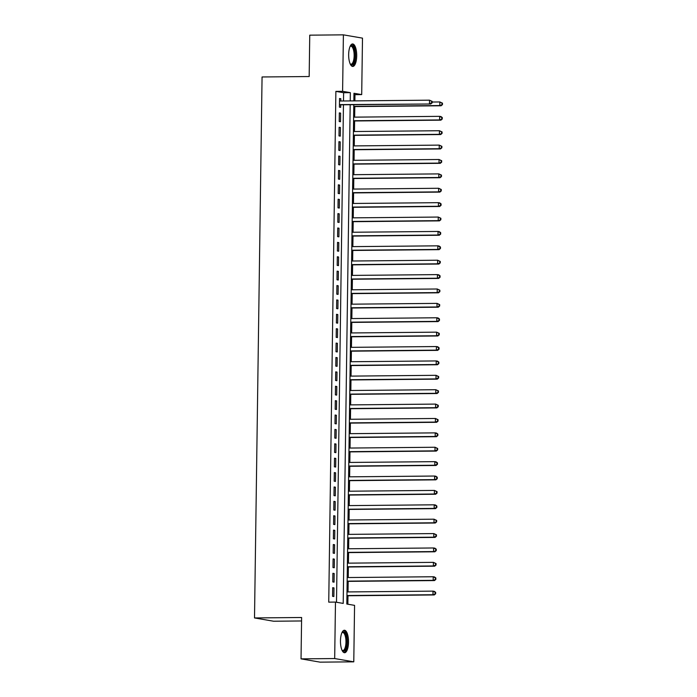 <?xml version="1.0" encoding="UTF-8"?>
<svg xmlns="http://www.w3.org/2000/svg" width="697" height="697" viewBox="0 0 697 697"><rect width="100%" height="100%" fill="white"/><g stroke="black" fill="none" stroke-linecap="round" stroke-linejoin="round"><path stroke-width="1.05" d="M340.467 640.796A11.248 4.025 -90.5 0 1 344.388 630.245A11.248 4.025 -90.5 0 1 348.517 642.181A11.248 4.025 -90.5 0 1 344.597 652.732A11.248 4.025 -90.5 0 1 340.467 640.796M348.657 54.505A11.248 4.025 -90.5 0 1 352.577 43.955A11.248 4.025 -90.5 0 1 356.707 55.891A11.248 4.025 -90.5 0 1 352.787 66.442A11.248 4.025 -90.5 0 1 348.657 54.505M301.566 620.966L273.607 621.227L254.51 617.943L262.063 76.966L309.172 76.531L309.747 35.164L343.394 34.85L362.492 38.135L361.699 94.6L353.963 93.276L353.849 100.882M354.886 100.873L354.973 94.67L361.699 94.6M347.855 604.212L347.977 595.761M348.03 591.927L348.178 581.368M348.23 577.543L348.378 566.983M348.43 563.15L348.578 552.59M348.631 548.766L348.779 538.206M348.831 534.372L348.979 523.822M349.031 519.988L349.18 509.429M349.232 505.604L349.38 495.044M349.432 491.211L349.58 480.66M349.633 476.826L349.781 466.267M349.833 462.442L349.981 451.883M350.033 448.049L350.182 437.489M350.234 433.665L350.382 423.105M350.434 419.272L350.582 408.721M350.643 404.887L350.783 394.328M350.844 390.503L350.983 379.943M351.044 376.11L351.192 365.559M351.244 361.726L351.393 351.166M351.445 347.333L351.593 336.782M351.645 332.948L351.793 322.389M351.846 318.564L351.994 308.004M352.046 304.171L352.194 293.62M352.246 289.786L352.394 279.227M352.447 275.402L352.595 264.843M352.647 261.009L352.795 250.458M352.848 246.625L352.996 236.065M353.048 232.232L353.196 221.681M353.248 217.847L353.396 207.288M353.449 203.463L353.597 192.903M353.649 189.07L353.797 178.519M353.849 174.686L353.998 164.126M354.059 160.301L354.198 149.742M354.259 145.908L354.398 135.357M354.459 131.524L354.607 120.964M354.66 117.131L354.808 106.58M353.797 104.716L346.827 604.038L354.564 605.362L353.78 661.836L334.682 658.552L335.475 602.086L343.212 603.41L350.182 104.75M334.682 658.552L301.034 658.865L320.132 662.15L353.78 661.836M332.696 587.684L332.574 596.31L333.863 596.536L333.985 587.902L332.696 587.684M332.896 573.291L332.774 581.925L334.063 582.152L334.185 573.518L332.896 573.291M333.096 558.907L332.974 567.541L334.264 567.759L334.386 559.125L333.096 558.907M333.297 544.523L333.175 553.148L334.473 553.374L334.586 544.74L333.297 544.523M333.497 530.129L333.384 538.764L334.673 538.981L334.787 530.356L333.497 530.129M333.697 515.745L333.584 524.379L334.874 524.597L334.987 515.963L333.697 515.745M333.898 501.352L333.785 509.986L335.074 510.213L335.196 501.579L333.898 501.352M334.107 486.968L333.985 495.602L335.274 495.82L335.396 487.186L334.107 486.968M334.307 472.583L334.185 481.209L335.475 481.435L335.597 472.801L334.307 472.583M334.508 458.19L334.386 466.824L335.675 467.051L335.797 458.417L334.508 458.19M334.708 443.806L334.586 452.44L335.876 452.658L335.998 444.024L334.708 443.806M334.908 429.413L334.787 438.047L336.076 438.274L336.198 429.64L334.908 429.413M335.109 415.029L334.987 423.663L336.276 423.881L336.398 415.255L335.109 415.029M335.309 400.644L335.187 409.278L336.477 409.496L336.599 400.862L335.309 400.644M335.51 386.251L335.388 394.885L336.677 395.112L336.799 386.478L335.51 386.251M335.71 371.867L335.588 380.501L336.878 380.719L337 372.085L335.71 371.867M335.91 357.483L335.788 366.108L337.078 366.334L337.2 357.7L335.91 357.483M336.111 343.09L335.989 351.724L337.278 351.95L337.4 343.316L336.111 343.09M336.311 328.705L336.189 337.339L337.479 337.557L337.601 328.923L336.311 328.705M336.512 314.312L336.39 322.946L337.679 323.173L337.801 314.539L336.512 314.312M336.712 299.928L336.59 308.562L337.888 308.78L338.001 300.154L336.712 299.928M336.912 285.543L336.799 294.178L338.089 294.395L338.202 285.761L336.912 285.543M337.113 271.15L337 279.785L338.289 280.011L338.402 271.377L337.113 271.15M337.313 256.766L337.2 265.4L338.489 265.618L338.611 256.984L337.313 256.766M337.522 242.382L337.4 251.007L338.69 251.234L338.812 242.6L337.522 242.382M337.723 227.989L337.601 236.623L338.89 236.841L339.012 228.215L337.723 227.989M337.923 213.604L337.801 222.238L339.09 222.456L339.212 213.822L337.923 213.604M338.123 199.211L338.001 207.845L339.291 208.072L339.413 199.438L338.123 199.211M338.324 184.827L338.202 193.461L339.491 193.679L339.613 185.053L338.324 184.827M338.524 170.443L338.402 179.077L339.692 179.295L339.814 170.66L338.524 170.443M338.725 156.05L338.603 164.684L339.892 164.91L340.014 156.276L338.725 156.05M338.925 141.665L338.803 150.299L340.092 150.517L340.214 141.883L338.925 141.665M339.125 127.281L339.003 135.906L340.293 136.133L340.415 127.499L339.125 127.281M339.326 112.888L339.204 121.522L340.493 121.74L340.615 113.114L339.326 112.888M354.973 94.67L353.945 94.487M343.499 100.987L343.621 92.718L335.876 91.385L328.74 602.147L335.475 602.086M336.503 602.26L343.447 104.811M340.789 101.004L340.816 98.721L339.526 98.504L339.404 107.138L340.694 107.355L340.728 104.838M301.034 658.865L301.618 617.498L254.51 617.943M335.876 91.385L342.602 91.324L343.394 34.85M350.234 100.917L350.347 92.649L342.602 91.324M343.621 92.718L350.347 92.649M339.526 98.739L340.816 98.721M339.326 113.123L340.615 113.114M339.125 127.507L340.415 127.499M338.925 141.9L340.214 141.883M338.725 156.285L340.014 156.276M338.515 170.678L339.814 170.66M338.315 185.062L339.613 185.053M338.115 199.447L339.413 199.438M337.914 213.84L339.212 213.822M337.714 228.224L339.012 228.215M337.514 242.608L338.812 242.6M337.313 257.001L338.611 256.984M337.113 271.386L338.402 271.377M336.912 285.779L338.202 285.761M336.712 300.163L338.001 300.154M336.512 314.547L337.801 314.539M336.311 328.94L337.601 328.923M336.111 343.325L337.4 343.316M335.91 357.709L337.2 357.7M335.71 372.102L337 372.085M335.51 386.486L336.799 386.478M335.309 400.88L336.599 400.862M335.1 415.264L336.398 415.255M334.9 429.648L336.198 429.64M334.699 444.041L335.998 444.024M334.499 458.426L335.797 458.417M334.299 472.81L335.597 472.801M334.098 487.203L335.396 487.186M333.898 501.587L335.196 501.579M333.697 515.98L334.987 515.963M333.497 530.365L334.787 530.356M333.297 544.749L334.586 544.74M333.096 559.142L334.386 559.125M332.896 573.526L334.185 573.518M332.696 587.911L333.985 587.902M339.439 104.811L430.772 104.001L339.439 104.62M431.635 102.747L429.483 103.775L429.526 100.176L432.166 101.396L431.652 101.309L431.635 102.747L432.149 102.834L432.166 101.396M339.491 101.021L429.526 100.176L431.652 101.309M430.772 104.001L432.149 102.834M353.771 106.589L441.088 105.77L439.798 105.552L439.851 101.954L432.157 102.023M353.78 106.353L439.798 105.552L442.473 104.611L442.49 103.173L441.976 103.086L441.95 104.524M441.976 103.086L439.851 101.954L442.49 103.173M442.473 104.611L441.088 105.77M350.164 46.255A9.732 3.485 -90.5 0 1 350.182 46.229A9.732 3.485 -90.5 0 1 355.087 55.804A9.732 3.485 -90.5 0 1 350.347 64.202A9.732 3.485 -90.5 0 1 350.338 64.185M350.225 63.958A9.009 3.224 89.5 0 0 351.018 64.22A9.009 3.224 89.5 0 0 354.154 55.769A9.009 3.224 89.5 0 0 350.844 46.202A9.009 3.224 89.5 0 0 350.068 46.481M352.151 66.302A11.169 3.999 89.5 0 0 355.601 55.891A11.169 3.999 89.5 0 0 351.941 44.094M341.983 632.545A9.732 3.485 -90.5 0 1 341.992 632.528A9.732 3.485 -90.5 0 1 346.548 637.45A9.732 3.485 -90.5 0 1 345.041 650.214A9.732 3.485 -90.5 0 1 342.166 650.501A9.732 3.485 -90.5 0 1 342.149 650.484M342.044 650.257A9.009 3.224 89.5 0 0 342.828 650.519A9.009 3.224 89.5 0 0 344.248 649.569A9.009 3.224 89.5 0 0 345.869 639.428A9.009 3.224 89.5 0 0 342.663 632.501A9.009 3.224 89.5 0 0 341.878 632.771M343.961 652.601A11.169 3.999 89.5 0 0 345.285 651.503A11.169 3.999 89.5 0 0 347.341 639.532A11.169 3.999 89.5 0 0 343.752 630.393M353.571 120.973L440.887 120.163L439.598 119.936L439.65 116.347L353.623 117.148M353.579 120.738L439.598 119.936L442.264 118.995L442.29 117.558L441.776 117.471L441.75 118.908M441.776 117.471L439.65 116.347L440.94 116.565L442.29 117.558M442.264 118.995L440.887 120.163M353.37 135.366L440.687 134.547L439.398 134.329L439.45 130.731L353.423 131.533M353.37 135.131L439.398 134.329L442.064 133.388L442.09 131.951L441.567 131.864L441.549 133.301M441.567 131.864L439.45 130.731L442.09 131.951M442.064 133.388L440.687 134.547M353.17 149.75L440.487 148.94L439.197 148.714L439.249 145.115L353.222 145.917M353.17 149.515L439.197 148.714L441.863 147.773L441.889 146.335L441.367 146.248L441.349 147.686M441.367 146.248L439.249 145.115L441.889 146.335M441.863 147.773L440.487 148.94M352.97 164.135L440.286 163.325L438.997 163.098L439.049 159.508L353.022 160.31M352.97 163.908L438.997 163.098L441.663 162.166L441.689 160.719L441.166 160.632L441.149 162.07M441.166 160.632L439.049 159.508L441.689 160.719M441.663 162.166L440.286 163.325M352.769 178.528L440.086 177.709L438.796 177.491L438.849 173.893L352.821 174.694M352.769 178.293L438.796 177.491L441.462 176.55L441.489 175.113L440.966 175.025L440.948 176.463M440.966 175.025L438.849 173.893L441.489 175.113M441.462 176.55L440.086 177.709M352.569 192.912L439.885 192.102L438.596 191.875L438.648 188.277L352.621 189.079M352.569 192.677L438.596 191.875L441.262 190.934L441.279 189.497L440.765 189.41L440.748 190.847M440.765 189.41L438.648 188.277L441.279 189.497M441.262 190.934L439.885 192.102M352.368 207.305L439.685 206.486L438.396 206.268L438.448 202.67L352.421 203.472M352.368 207.07L438.396 206.268L441.062 205.327L441.079 203.89L440.565 203.794L440.548 205.24M440.565 203.794L438.448 202.67L439.737 202.888L441.079 203.89M441.062 205.327L439.685 206.486M352.168 221.69L439.485 220.871L438.195 220.653L438.247 217.055L352.22 217.856M352.168 221.454L438.195 220.653L440.861 219.712L440.879 218.274L440.365 218.187L440.347 219.625M440.365 218.187L438.247 217.055L440.879 218.274M440.861 219.712L439.485 220.871M351.968 236.074L439.284 235.264L437.995 235.037L438.047 231.448L352.02 232.249M351.968 235.839L437.995 235.037L440.661 234.096L440.678 232.659L440.164 232.571L440.147 234.009M440.164 232.571L438.047 231.448L439.337 231.665L440.678 232.659M440.661 234.096L439.284 235.264M351.767 250.467L439.084 249.648L437.794 249.43L437.847 245.832L351.819 246.633M351.767 250.232L437.794 249.43L440.46 248.489L440.478 247.052L439.964 246.965L439.946 248.402M439.964 246.965L437.847 245.832L439.136 246.05L440.478 247.052M440.46 248.489L439.084 249.648M351.567 264.851L438.883 264.041L437.594 263.815L437.638 260.216L351.619 261.018M351.567 264.616L437.594 263.815L440.26 262.874L440.277 261.436L439.763 261.349L439.746 262.786M439.763 261.349L437.638 260.216L440.277 261.436M440.26 262.874L438.883 264.041M351.366 279.236L438.683 278.425L437.394 278.208L437.437 274.609L351.419 275.411M351.366 279.009L437.394 278.208L440.06 277.267L440.077 275.82L439.563 275.733L439.546 277.171M439.563 275.733L437.437 274.609L438.727 274.827L440.077 275.82M440.06 277.267L438.683 278.425M351.157 293.629L438.483 292.81L437.193 292.592L437.237 288.994L351.218 289.795M351.166 293.393L437.193 292.592L439.859 291.651L439.877 290.213L439.363 290.126L439.345 291.564M439.363 290.126L437.237 288.994L439.877 290.213M439.859 291.651L438.483 292.81M350.957 308.013L438.282 307.203L436.993 306.976L437.036 303.378L351.018 304.18M350.966 307.778L436.993 306.976L439.659 306.035L439.676 304.598L439.162 304.511L439.136 305.948M439.162 304.511L437.036 303.378L439.676 304.598M439.659 306.035L438.282 307.203M350.757 322.406L438.082 321.587L436.784 321.369L436.836 317.771L350.809 318.573M350.765 322.171L436.784 321.369L439.458 320.428L439.476 318.991L438.962 318.895L438.936 320.341M438.962 318.895L436.836 317.771L438.125 317.989L439.476 318.991M439.458 320.428L438.082 321.587M350.556 336.79L437.873 335.971L436.583 335.754L436.636 332.155L350.608 332.957M350.565 336.555L436.583 335.754L439.258 334.813L439.276 333.375L438.762 333.288L438.735 334.726M438.762 333.288L436.636 332.155L439.276 333.375M439.258 334.813L437.873 335.971M350.356 351.175L437.672 350.364L436.383 350.138L436.435 346.548L350.408 347.35M350.364 350.94L436.383 350.138L439.058 349.197L439.075 347.759L438.561 347.672L438.535 349.11M438.561 347.672L436.435 346.548L437.725 346.766L439.075 347.759M439.058 349.197L437.672 350.364M350.155 365.568L437.472 364.749L436.183 364.531L436.235 360.933L350.208 361.734M350.164 365.333L436.183 364.531L438.849 363.59L438.875 362.152L438.361 362.065L438.335 363.503M438.361 362.065L436.235 360.933L437.524 361.151L438.875 362.152M438.849 363.59L437.472 364.749M349.955 379.952L437.272 379.142L435.982 378.915L436.034 375.317L350.007 376.119M349.955 379.717L435.982 378.915L438.648 377.974L438.674 376.537L438.152 376.45L438.134 377.887M438.152 376.45L436.034 375.317L438.674 376.537M438.648 377.974L437.272 379.142M349.755 394.336L437.071 393.526L435.782 393.308L435.834 389.71L349.807 390.512M349.755 394.11L435.782 393.308L438.448 392.367L438.474 390.921L437.951 390.834L437.934 392.272M437.951 390.834L435.834 389.71L438.474 390.921M438.448 392.367L437.071 393.526M349.554 408.73L436.871 407.911L435.581 407.693L435.634 404.094L349.606 404.896M349.554 408.494L435.581 407.693L438.247 406.752L438.274 405.314L437.751 405.227L437.733 406.665M437.751 405.227L435.634 404.094L438.274 405.314M438.247 406.752L436.871 407.911M349.354 423.114L436.67 422.304L435.381 422.077L435.433 418.479L349.406 419.28M349.354 422.879L435.381 422.077L438.047 421.136L438.073 419.699L437.55 419.611L437.533 421.049M437.55 419.611L435.433 418.479L438.073 419.699M438.047 421.136L436.67 422.304M349.153 437.507L436.47 436.688L435.181 436.47L435.233 432.872L349.206 433.673M349.153 437.272L435.181 436.47L437.847 435.529L437.864 434.092L437.35 433.996L437.333 435.442M437.35 433.996L435.233 432.872L436.522 433.09L437.864 434.092M437.847 435.529L436.47 436.688M348.953 451.891L436.27 451.081L434.98 450.854L435.033 447.256L349.005 448.058M348.953 451.656L434.98 450.854L437.646 449.913L437.664 448.476L437.15 448.389L437.132 449.826M437.15 448.389L435.033 447.256L437.664 448.476M437.646 449.913L436.27 451.081M348.753 466.276L436.069 465.465L434.78 465.239L434.832 461.649L348.805 462.451M348.753 466.04L434.78 465.239L437.446 464.307L437.463 462.86L436.949 462.773L436.932 464.211M436.949 462.773L434.832 461.649L436.122 461.867L437.463 462.86M437.446 464.307L436.069 465.465M348.552 480.669L435.869 479.85L434.579 479.632L434.632 476.034L348.605 476.835M348.552 480.433L434.579 479.632L437.246 478.691L437.263 477.253L436.749 477.166L436.731 478.604M436.749 477.166L434.632 476.034L435.921 476.251L437.263 477.253M437.246 478.691L435.869 479.85M348.352 495.053L435.669 494.243L434.379 494.016L434.423 490.418L348.404 491.219M348.352 494.818L434.379 494.016L437.045 493.075L437.063 491.638L436.549 491.551L436.531 492.988M436.549 491.551L434.423 490.418L437.063 491.638M437.045 493.075L435.669 494.243M348.151 509.437L435.468 508.627L434.179 508.409L434.222 504.811L348.204 505.613M348.151 509.211L434.179 508.409L436.845 507.468L436.862 506.031L436.348 505.935L436.331 507.372M436.348 505.935L434.222 504.811L435.52 505.029L436.862 506.031M436.845 507.468L435.468 508.627M347.951 523.83L435.268 523.011L433.978 522.794L434.022 519.195L348.003 519.997M347.951 523.595L433.978 522.794L436.644 521.853L436.662 520.415L436.148 520.328L436.13 521.765M436.148 520.328L434.022 519.195L436.662 520.415M436.644 521.853L435.268 523.011M347.742 538.215L435.067 537.404L433.778 537.178L433.822 533.58L347.803 534.381M347.751 537.979L433.778 537.178L436.444 536.237L436.461 534.799L435.947 534.712L435.93 536.15M435.947 534.712L433.822 533.58L436.461 534.799M436.444 536.237L435.067 537.404M347.542 552.608L434.867 551.789L433.569 551.571L433.621 547.973L347.603 548.774M347.55 552.372L433.569 551.571L436.244 550.63L436.261 549.192L435.747 549.097L435.721 550.543M435.747 549.097L433.621 547.973L434.911 548.191L436.261 549.192M436.244 550.63L434.867 551.789M347.341 566.992L434.667 566.182L433.368 565.955L433.421 562.357L347.394 563.159M347.35 566.757L433.368 565.955L436.043 565.014L436.061 563.577L435.547 563.49L435.52 564.927M435.547 563.49L433.421 562.357L436.061 563.577M436.043 565.014L434.667 566.182M347.141 581.376L434.458 580.566L433.168 580.34L433.22 576.75L347.193 577.552M347.15 581.141L433.168 580.34L435.843 579.407L435.86 577.961L435.346 577.874L435.32 579.312M435.346 577.874L433.22 576.75L434.51 576.968L435.86 577.961M435.843 579.407L434.458 580.566M346.94 595.769L434.257 594.95L432.968 594.733L433.02 591.134L346.993 591.936M346.949 595.534L432.968 594.733L435.642 593.792L435.66 592.354L435.146 592.267L435.12 593.705M435.146 592.267L433.02 591.134L434.309 591.352L435.66 592.354M435.642 593.792L434.257 594.95"/></g></svg>
